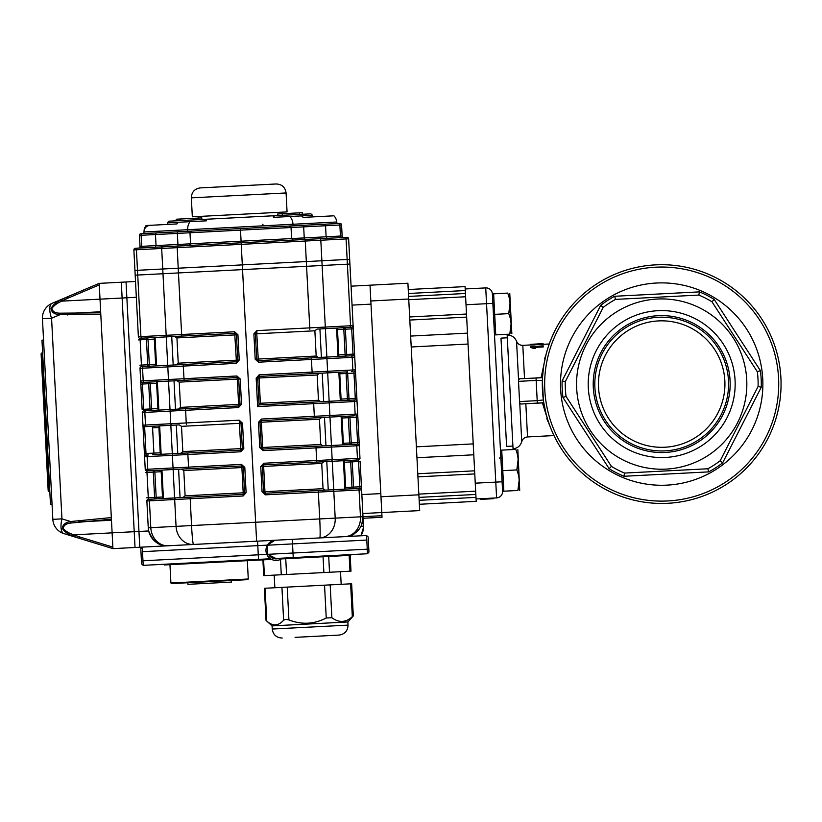 <?xml version="1.0" encoding="UTF-8"?>
<svg xmlns="http://www.w3.org/2000/svg" width="822" height="822" viewBox="0 0 822 822"><rect width="100%" height="100%" fill="white"/><g stroke="black" fill="none" stroke-linecap="round" stroke-linejoin="round"><path stroke-width="1.23" d="M480.551 498.738L480.582 499.365L489.789 498.892L493.221 498.707L493.19 498.081M480.747 499.355L480.716 498.728M482.062 499.293L482.021 498.656M489.789 498.892L489.748 498.255M493.221 498.707L493.344 498.07M535.081 344.264L533.591 344.336L533.622 344.973L535.112 344.891L535.081 344.264L533.211 344.192L543.054 343.668L543.085 344.315L535.101 344.726M533.591 344.336L530.416 344.326L530.457 344.963L533.622 344.973M530.55 346.822L543.167 345.836L543.188 346.36L533.344 346.874L535.266 347.85L530.55 346.822L530.58 347.418L533.807 348.507L533.776 347.932M543.188 346.36L543.219 346.956L534.619 347.398M535.266 347.85L535.297 348.436L533.807 348.507M495.234 334.914L494.495 334.944L492.368 293.896L507.667 293.105C510.072 292.981 510.072 292.981 507.667 293.105C510.431 299.804 510.781 306.637 508.736 313.634C511.49 320.323 511.839 327.166 509.794 334.153L495.758 334.883L493.632 293.834L492.368 293.896L492.861 303.369L492.368 293.896A6.319 6.319 0 0 0 485.73 287.906L465.201 288.964L475.25 483.172L495.779 482.113L485.73 287.906M502.591 491.258A6.319 6.319 0 0 1 496.601 497.906A6.319 6.319 0 0 0 502.591 491.258L503.845 491.186L501.728 450.137L500.464 450.199L515.764 449.408C518.518 456.107 518.867 462.95 516.822 469.937C519.576 476.637 519.936 483.48 517.881 490.467L519.185 480.11L517.881 490.467L502.591 491.258L502.098 481.784L495.779 482.113L496.601 497.906L476.072 498.964L475.25 483.172M466.023 304.757L492.861 303.369L502.098 481.784M543.784 402.729L520.942 404.023L519.74 402.883L519.566 401.568L537.198 400.653L537.331 403.181L543.804 402.842L545.798 412.665M543.383 399.954L537.198 400.653L536.16 380.442L542.376 380.494L543.383 399.954M543.465 367.609L542.499 377.575L536.026 377.915L536.16 380.442L518.518 381.357L518.559 380.031L519.638 378.767L542.489 377.699M542.407 379.435L542.376 380.494M541.102 377.647L546.137 354.118M545.531 355.916L544.75 358.423M518.518 381.357L519.566 401.568M518.559 380.031L516.545 341.243C514.757 337.154 511.633 335.099 507.164 335.078L507.308 337.801L500.988 338.13L506.599 446.377L512.907 446.048L513.051 448.761C517.49 448.288 520.388 445.925 521.744 441.661L519.74 402.883M546.836 418.675L548.027 421.686M549.137 424.255L542.407 402.914M657.292 299.033A85.159 85.159 0 0 1 745.585 398.639A85.159 85.159 0 0 1 628.881 462.652A85.159 85.159 0 0 1 657.292 299.033M657.888 310.695A73.487 73.487 0 0 1 727.141 417.484A73.487 73.487 0 0 1 600.039 424.06A73.487 73.487 0 0 1 657.888 310.695M699.399 291.882L698.854 295.077L615.534 299.393A96.441 96.441 0 0 0 603.194 307.397L600.707 305.322A99.606 99.606 0 0 1 614.661 296.269L699.399 291.882A99.606 99.606 0 0 1 714.215 299.444L760.381 370.64A99.606 99.606 0 0 1 761.244 387.254L722.672 462.827A99.606 99.606 0 0 1 708.718 471.879L707.845 468.766A96.441 96.441 0 0 0 720.185 460.762L722.672 462.827M615.534 299.393L614.661 296.269M562.998 397.519A99.606 99.606 0 0 1 562.135 380.894L565.269 381.696A96.441 96.441 0 0 0 566.029 396.389L611.424 466.382L609.164 468.704L562.998 397.519L566.029 396.389M698.854 295.077A96.441 96.441 0 0 1 711.955 301.766L714.215 299.444M720.185 460.762L758.1 386.453A96.441 96.441 0 0 0 757.339 371.76L760.381 370.64M611.424 466.382A96.441 96.441 0 0 0 624.525 473.071L623.98 476.267A99.606 99.606 0 0 1 609.164 468.704M758.1 386.453L761.244 387.254M656.459 283.025A101.188 101.188 0 0 0 576.787 439.133A101.188 101.188 0 0 0 751.822 430.07A101.188 101.188 0 0 0 656.459 283.025M603.194 307.397L565.269 381.696M757.339 371.76L711.955 301.766M624.525 473.071L707.845 468.766M658.155 315.689A68.473 68.473 0 0 0 604.242 421.337A68.473 68.473 0 0 0 722.682 415.202A68.473 68.473 0 0 0 658.155 315.689M658.237 317.282A66.88 66.88 0 0 0 605.578 420.463A66.88 66.88 0 0 0 721.264 414.473A66.88 66.88 0 0 0 658.237 317.282M658.422 320.919A63.243 63.243 0 0 1 724.85 380.812A63.243 63.243 0 0 1 664.957 447.23A63.243 63.243 0 0 1 598.529 387.347A63.243 63.243 0 0 1 658.422 320.919M667.865 503.29A119.375 119.375 0 0 1 542.479 390.245A119.375 119.375 0 0 1 655.514 264.869A119.375 119.375 0 0 1 780.9 377.904A119.375 119.375 0 0 1 667.865 503.29A119.375 119.375 0 0 1 542.479 390.245A119.375 119.375 0 0 1 655.514 264.869A119.375 119.375 0 0 1 780.9 377.904A119.375 119.375 0 0 1 667.865 503.29M158.821 425.94L160.29 454.361L240.815 450.189L177.778 453.456L176.298 425.036L179.206 424.882L181.508 426.341L182.823 451.607L180.676 453.302M160.29 454.361L152.399 454.761A1.582 1.582 0 0 0 153.899 453.107L160.208 452.778L158.903 427.512L152.584 427.841L153.899 453.107L152.584 427.841A1.582 1.582 0 0 0 150.929 426.341L144.61 426.669A1.582 1.582 0 0 1 142.946 425.18L142.298 412.541A1.582 1.582 0 0 1 143.799 410.887L238.534 405.976L178.395 409.089L180.532 407.393L238.627 404.393L237.322 379.127L179.227 382.138L180.532 407.393M172.301 453.734L170.832 425.313L176.298 425.036M143.799 410.887L143.716 409.305L142.134 409.387L140.007 368.328A1.582 1.582 0 0 1 141.507 366.674L147.826 366.345A1.582 1.582 0 0 0 149.316 364.68L155.635 364.362L155.718 365.934L154.248 337.513M167.729 365.317L236.243 361.772L173.195 365.03L171.726 336.609L166.26 336.897L167.729 365.317M174.634 336.455L176.935 337.924L178.24 363.19L176.103 364.886M161.112 470.143L162.581 498.564L243.107 494.402L182.967 497.516L185.104 495.82L243.199 492.81L241.894 467.554L183.799 470.554L185.104 495.82M174.593 497.947L173.123 469.526L178.59 469.239L180.059 497.659M243.158 466.896A1.582 1.582 0 0 1 243.302 467.471L241.637 465.982L181.498 469.095L183.799 470.554M158.009 410.147L156.529 381.727L157.382 381.685L158.852 410.106M170.02 409.52L175.487 409.243L174.017 380.822L168.541 381.1L170.02 409.52M239.942 404.917A1.582 1.582 0 0 0 240.024 404.321L238.719 379.055L237.065 377.555L176.915 380.668L179.227 382.138M341.161 400.663L339.692 372.243L339.774 373.825L346.093 373.496A1.582 1.582 0 0 1 347.583 371.832L259.166 376.414L327.68 372.869L329.149 401.29M340.318 400.715L338.849 372.294L339.692 372.243M322.214 373.147L323.683 401.568L355.371 399.934A1.582 1.582 0 0 1 357.036 401.424L356.871 398.269L355.289 398.351L355.371 399.934M320.775 401.722L318.474 400.263L317.169 374.996L319.306 373.301M330.886 461.358A1.582 1.367 -93 0 0 332.17 459.714L359.974 458.275L357.683 414.062L359.974 458.275A1.582 1.582 0 0 1 358.474 459.93L358.556 461.512L352.248 461.841L353.552 487.097L351.97 487.179A1.582 1.582 0 0 0 353.635 488.679A1.582 1.582 0 0 1 351.97 487.179L345.661 487.508L345.743 489.09L344.264 460.669L358.474 459.93L263.739 464.831L343.421 460.71L344.891 489.131M325.358 490.138L323.046 488.679L321.741 463.413L323.878 461.717M343.452 444.877L341.983 416.456M325.964 445.781L324.495 417.36L329.971 417.083L331.441 445.503M319.45 419.21L261.355 422.21L262.67 447.476L261.262 447.548L262.927 449.048L323.067 445.935L320.755 444.466L319.45 419.21L321.597 417.514L261.458 420.628L259.958 422.282L261.262 447.548A1.582 1.582 0 0 0 261.406 448.134M255.467 333.27A1.582 1.582 0 0 0 255.375 333.866L256.69 359.132L255.19 359.204L253.875 333.938L256.875 330.619L353.111 325.635L353.275 328.8L353.111 325.635A1.582 1.582 0 0 1 351.611 327.3L349.288 327.423L351.611 327.3L351.693 328.882L345.384 329.201L346.689 354.467L338.798 354.878L338.87 356.46L337.4 328.04M318.484 357.508L316.182 356.049L314.877 330.783L317.015 329.088L325.389 328.656L326.858 357.077M99.277 284.885L67.517 298.345L66.911 297.05L99.195 283.374L112.933 548.634L79.395 538.359L112.933 548.634L139.771 547.247L126.043 281.977L135.517 281.494M99.195 283.374L121.307 282.223L134.212 531.7L138.949 531.454L139.771 547.247L168.191 545.777A18.968 18.968 0 0 1 148.258 527.806L146.871 500.968A1.582 1.582 0 0 1 148.371 499.303L175.959 497.875A1.582 1.367 -93 0 0 174.675 499.529L146.871 500.968M111.402 519.175L71.38 522.987C66.284 523.409 63.571 525.279 63.273 528.597C65.914 531.505 69.521 533.57 74.093 534.814L134.212 531.7L135.034 547.493L122.118 298.016L126.855 297.77L138.949 531.454L148.69 530.95C152.83 541.564 159.334 546.507 168.191 545.777A18.968 16.43 -93 0 1 150.806 527.673L149.409 500.834A1.582 1.367 87 0 1 150.693 499.18M149.224 470.759A1.582 1.367 -93 0 1 147.775 469.249L241.473 464.399L241.637 465.982L146.902 470.883A1.582 1.582 0 0 1 145.237 469.383L142.946 425.18L144.61 426.669L145.997 453.518L153.899 453.107M236.284 334.266A1.582 1.582 0 0 1 236.428 334.842L234.773 333.352L140.038 338.253A1.582 1.582 0 0 1 138.373 336.753L135.188 275.175L137.726 275.041L349.925 264.057L353.111 325.635A1.582 1.582 0 0 1 351.611 327.3M352.052 305.116L370.999 304.13L380.802 493.601L361.855 494.587M370.013 285.183L381.788 512.548L419.682 510.596L407.907 283.22L351.066 286.169M141.507 366.674L141.425 365.091L147.744 364.763L147.826 366.345A1.582 1.582 0 0 0 149.316 364.68L148.011 339.424A1.582 1.582 0 0 0 146.347 337.924L140.038 338.253A1.582 1.582 0 0 1 138.373 336.753L140.911 336.619L137.726 275.041L349.925 264.057L349.679 259.32L347.141 259.454L349.679 259.32L348.62 238.801L241.247 244.35L241.165 242.778L346.956 237.301A1.582 1.582 0 0 1 348.62 238.801M143.829 366.55L169.096 365.245A1.582 1.367 87 0 0 167.811 366.889L142.545 368.205A1.582 1.367 -93 0 1 143.829 366.55M178.24 363.19L236.335 360.18L234.609 331.769L181.641 334.513L178.21 268.198L347.141 259.454L242.305 264.879L255.632 522.247L319.727 518.929L318.34 492.09L265.372 494.834L265.208 493.251L359.954 488.35A1.582 1.582 0 0 1 361.608 489.85L361.444 486.696L361.608 489.85L359.07 489.984A1.582 1.367 -93 0 0 357.621 488.474M156.612 383.309L150.303 383.627L151.608 408.894L150.025 408.976L148.72 383.71L142.401 384.038L143.716 409.305L150.025 408.976L150.107 410.558A1.582 1.582 0 0 0 151.608 408.894L150.303 383.627A1.582 1.582 0 0 0 148.638 382.138L142.319 382.466A1.582 1.582 0 0 1 140.665 380.966L140.829 384.121L142.401 384.038L142.319 382.466A1.582 1.582 0 0 1 140.665 380.966L236.9 375.983L237.065 377.555L142.319 382.466M179.206 424.882L144.61 426.669M152.399 454.761L173.668 453.662A1.582 1.367 -93 0 0 172.384 455.316L147.128 456.621A1.582 1.367 -93 0 1 148.412 454.977L146.08 455.09L145.997 453.518L144.425 453.6L144.59 456.755A1.582 1.582 0 0 1 146.08 455.09M242.233 449.12A1.582 1.582 0 0 0 242.315 448.524L241.01 423.268L239.346 421.768L239.192 420.196L186.224 422.94L185.567 408.719M240.867 422.683A1.582 1.582 0 0 1 241.01 423.268L181.508 426.341M148.371 499.303L148.289 497.721L154.608 497.402L154.69 498.975A1.582 1.582 0 0 0 156.18 497.32L162.499 496.991L162.581 498.564L154.69 498.975A1.582 1.582 0 0 0 156.18 497.32L154.875 472.054A1.582 1.582 0 0 0 153.211 470.554L146.902 470.883A1.582 1.582 0 0 1 145.237 469.383L147.775 469.249L147.128 456.621L144.59 456.755M161.194 471.725L154.875 472.054A1.582 1.582 0 0 0 153.211 470.554L153.293 472.136L146.984 472.465L146.902 470.883M345.302 327.629L345.384 329.201L343.802 329.283A1.582 1.582 0 0 1 345.302 327.629A1.582 1.582 0 0 0 343.802 329.283L345.106 354.549A1.582 1.582 0 0 0 346.771 356.049A1.582 1.582 0 0 1 345.106 354.549L343.802 329.283L337.482 329.612M344.623 237.424A1.582 1.367 87 0 1 346.083 238.925L350.573 325.769A1.582 1.367 87 0 1 349.288 327.423L317.015 329.088M314.877 330.783L256.783 333.794L258.344 360.622L353.08 355.721A1.582 1.582 0 0 1 354.744 357.221L354.58 354.056L354.744 357.221L258.509 362.194L258.344 360.622L256.69 359.132A1.582 1.582 0 0 0 256.834 359.707M356.871 398.269L355.402 369.849A1.582 1.582 0 0 1 353.902 371.513A1.582 1.582 0 0 0 355.402 369.849L357.036 401.424L354.498 401.557A1.582 1.367 -93 0 0 353.049 400.047L349.062 400.263A1.582 1.582 0 0 1 347.398 398.762L346.093 373.496A1.582 1.582 0 0 1 347.583 371.832L348.98 398.68L355.289 398.351L353.984 373.085L346.093 373.496M317.169 374.996L259.074 377.997L259.166 376.414L257.666 378.079L259.053 404.917L327.783 401.362A1.582 1.367 -93 0 1 329.232 402.862L257.635 406.571L256.166 378.151L259.166 374.832L312.124 372.089L311.312 357.878M259.053 404.907L260.379 403.263L318.474 400.263M260.379 403.263L259.074 377.997L257.666 378.079A1.582 1.582 0 0 1 257.748 377.483M347.398 398.762L348.98 398.68L349.062 400.263A1.582 1.582 0 0 1 347.398 398.762L341.079 399.091M343.37 443.294L349.689 442.976L348.374 417.71L342.065 418.038M261.262 447.548L259.762 447.63L258.457 422.364L261.447 419.045L355.145 414.196A1.582 1.367 87 0 1 353.861 415.84L261.458 420.628L261.355 422.21L259.958 422.282A1.582 1.582 0 0 1 260.04 421.686M349.689 442.976A1.582 1.582 0 0 0 351.343 444.466L351.261 442.894L349.689 442.976L348.374 417.71A1.582 1.582 0 0 1 349.874 416.045A1.582 1.582 0 0 0 348.374 417.71L349.956 417.627L351.261 442.894L357.58 442.565L357.662 444.137A1.582 1.582 0 0 1 359.327 445.637L263.081 450.62L262.927 449.048L357.662 444.137A1.582 1.582 0 0 1 359.327 445.637M328.605 417.144A1.582 1.367 87 0 0 329.889 415.5L329.232 402.862L354.498 401.557L355.145 414.196L357.683 414.062A1.582 1.582 0 0 1 356.193 415.716L356.275 417.299L349.956 417.627L349.874 416.045M357.036 401.424L357.683 414.062A1.582 1.582 0 0 1 356.193 415.716M350.665 461.923L351.97 487.179L350.665 461.923A1.582 1.582 0 0 1 352.165 460.258L352.248 461.841L344.346 462.241M263.698 492.337A1.582 1.582 0 0 1 263.554 491.762L265.208 493.251L264.951 491.69L323.046 488.679M321.741 463.413L263.646 466.423L263.739 464.831L262.249 466.495A1.582 1.582 0 0 1 262.331 465.899M359.974 458.275A1.582 1.582 0 0 1 358.474 459.93M236.243 361.772L237.743 360.108L236.335 360.18L236.243 363.355L239.243 360.026L237.928 334.77L234.609 331.769M238.534 405.976L238.534 407.558L241.524 404.239L238.627 404.393L238.534 405.976L240.024 404.321M182.823 451.607L242.315 448.524L240.815 450.189L240.825 451.771L243.815 448.452L242.511 423.186L239.192 420.196M243.107 494.402L244.607 492.738L243.199 492.81L243.107 495.985L246.107 492.666L244.607 492.738L243.302 467.471L241.894 467.554L241.637 465.982M263.739 464.831L263.739 463.248L260.749 466.577L262.054 491.833L265.372 494.834M346.771 356.049L346.689 354.467L353.008 354.138L351.693 328.882L353.275 328.8L354.58 354.056L353.008 354.138L353.08 355.721A1.582 1.582 0 0 1 354.744 357.221L355.402 369.849L352.864 369.982L352.206 357.344A1.582 1.367 87 0 0 350.758 355.844M353.635 488.679L353.552 487.097L359.872 486.778L358.556 461.512L360.139 461.43L361.444 486.696L359.872 486.778L359.954 488.35M347.511 536.324A18.968 18.968 0 0 1 345.035 536.622A18.968 18.968 0 0 0 362.995 516.689L361.608 489.85M144.425 453.6L142.946 425.18L186.224 422.94L186.378 424.512M261.447 419.045L261.458 420.628M259.166 376.414L259.166 374.832M259.053 404.917L257.635 406.571M256.875 330.619L256.875 332.201L255.375 333.866L256.783 333.794L256.875 332.201M154.875 472.054L156.18 497.32L154.608 497.402L153.293 472.136L154.875 472.054M154.331 339.096L148.011 339.424L149.316 364.68L147.744 364.763L146.429 339.507L140.12 339.825L140.038 338.253M363.016 518.271L382.025 517.295L381.942 515.713L362.995 516.689L381.942 515.713L381.788 512.548L362.841 513.534M332.355 489.778A1.582 1.367 87 0 1 333.804 491.289L335.201 518.127A18.968 16.43 -93 0 1 319.768 537.927A18.968 0.945 -93 0 0 319.727 518.929L360.457 516.822A18.968 16.43 -93 0 1 345.035 536.622L168.191 545.777M257.563 541.143L258.498 559.381L143.203 565.351L142.257 547.113L256.608 541.195L255.632 522.247L191.536 525.566L190.139 497.146M239.243 360.026L237.743 360.108L236.428 334.842L237.928 334.77M263.554 491.762L264.951 491.69L263.646 466.423L262.249 466.495L263.554 491.762L262.054 491.833M318.176 490.518L318.34 492.09L359.07 489.984L360.457 516.822L362.995 516.689L361.783 524.415M363.077 518.271L363.488 526.162A15.813 15.813 0 0 1 360.827 535.8A15.813 15.813 0 0 0 363.488 526.162L360.95 526.296M350.717 554.603L350.747 555.323L293.341 558.292M292.92 558.313L281.432 558.909M271.65 559.412L164.431 564.961L164.4 564.252M346.411 379.815L346.35 378.582M350.912 466.66L350.994 468.232M348.189 536.458A9.484 9.484 0 0 0 354.724 533.355A18.968 18.968 0 0 1 351.384 535.173M170.113 246.456L177.151 246.086L178.21 268.198L242.305 264.879L241.247 244.35L133.883 249.909L135.188 275.175L137.726 275.041L137.48 270.304L178.21 268.198L134.942 270.438L137.48 270.304L136.421 249.775A1.582 1.367 -93 0 1 137.706 248.131L241.165 242.778L241.082 241.195L342.137 235.965A1.582 1.582 0 0 0 343.802 237.466L341.89 237.558L343.802 237.466M293.074 558.508L294.286 557.532M381.942 515.713L382.025 517.295M279.079 558.313A8.539 8.539 0 0 1 268.886 554.912L275.873 558.477L367.496 553.74L366.55 535.502L292.293 539.345L292.529 543.907L366.787 540.064M282.511 558.138A10.121 10.121 0 0 1 267.273 545.335M142.494 551.675L267.397 545.13A10.121 10.121 0 0 1 274.887 540.27L267.273 545.212L267.736 554.326L275.873 558.477L273.921 558.58M43.556 340.082L52.053 504.287L50.471 504.369L41.973 340.164L43.556 340.082L42.446 318.71A15.813 15.813 0 0 1 52.074 303.339L66.911 297.05L61.095 299.845L61.999 301.129C57.581 302.835 54.201 305.26 51.868 308.425C52.526 311.702 55.403 313.285 60.52 313.172L100.726 312.833M100.808 314.425L59.934 314.692C54.601 314.394 51.622 312.381 50.995 308.651C52.906 304.941 56.276 302.003 61.095 299.845M74.093 534.814L73.333 536.18L79.395 538.359L63.993 533.642A15.813 15.813 0 0 1 52.834 519.34L61.948 518.867L51.57 318.237L42.446 318.71A15.813 15.813 0 0 1 52.074 303.339A15.813 6.35 -113 0 0 51.57 318.237L59.934 314.692A1.582 0.658 -83.8 0 1 60.52 313.172M67.794 315.042A1.582 0.668 -91.1 0 1 68.38 313.429L100.664 311.764M79.395 538.359L79.868 537.013L112.85 547.113M71.38 522.987A1.582 0.658 -102.1 0 1 70.641 521.528L111.319 517.572M73.333 536.18C68.318 534.536 64.661 531.957 62.369 528.464C62.616 524.693 65.37 522.381 70.641 521.528L61.948 518.867A15.813 6.35 107 0 0 63.993 533.642M111.453 520.244L79.169 521.919A1.582 0.668 -94.9 0 1 78.419 520.377M136.329 297.276L126.855 297.77L126.043 281.977L121.307 282.223L122.118 298.016L61.999 301.129M135.034 547.493L112.933 548.634M42.446 318.71L52.834 519.34M41.994 352.823L49.186 491.772L48.19 490.878L41.1 353.82L42.631 352.792M231.496 582.079L187.919 584.329L187.837 582.757L231.414 580.496L231.496 582.079M247.679 579.654L171.572 583.589L170.904 582.993L248.275 578.986L247.679 579.654M247.33 560.676L248.275 578.986M350.172 555.353L350.994 571.146L264.407 575.626L263.718 575.657L262.906 559.864M352.669 616.634L352.319 616.654C345.815 622.614 338.993 622.973 331.872 617.712L326.242 618C314.127 624.258 301.684 624.905 288.923 619.932L285.779 619.367L283.631 620.209C278.309 626.107 272.688 626.405 266.76 621.083L265.054 588.254L264.376 588.285L266.04 620.394M326.242 618L324.536 585.172L330.177 584.884L331.872 617.712M283.631 620.209L281.936 587.381L287.217 587.103L288.923 619.932M352.319 616.654L350.614 583.826L351.641 583.774L353.306 615.884M295.077 637.358L339.044 635.087L295.077 637.358M350.614 583.826L330.177 584.884M281.936 587.381L265.054 588.254M324.536 585.172L287.217 587.103M347.87 621.966L348.035 625.121L272.236 629.046L272.082 625.891L347.87 621.966L352.977 616.294M200.332 187.899L276.12 183.974C281.905 184.231 285.224 187.231 286.087 192.954L191.341 197.855C191.608 192.071 194.609 188.752 200.332 187.899M191.341 197.855L192.327 216.803L287.063 211.901L286.087 192.954M289.745 216.515A9.484 6.319 87 0 1 292.981 224.262L336.66 222.002A9.484 9.484 0 0 0 333.927 215.806L303.184 217.398L301.52 215.898L312.576 215.333L310.911 213.833L273.017 215.796L277.815 215.549L273.017 215.796L273.49 217.357L301.52 215.898M149.501 225.382C145.977 226.173 144.158 228.372 144.035 231.968A9.484 9.484 0 0 1 146.121 225.526L176.864 223.944L178.364 222.279L167.308 222.854L168.808 221.19L273.017 215.796L274.682 217.296M178.364 222.279L206.394 220.83L206.702 219.227L205.202 220.892M206.702 219.227L201.893 219.474L201.811 217.902L197.352 218.128L197.434 219.71M318.967 216.587L312.658 216.905L312.576 215.333M167.308 222.854L167.39 224.427L161.071 224.755M133.883 249.909A1.582 1.582 0 0 1 135.373 248.254L137.706 248.131M293.269 240.075L291.615 238.585L291.039 227.53L240.507 230.139L241.082 241.195L190.56 243.815L189.06 245.47M142.432 233.633A1.582 1.367 87 0 0 141.148 235.287L139.463 235.369A1.582 1.582 0 0 1 140.952 233.715L324.556 224.211L325.553 225.742L326.118 236.798L327.115 238.329L319.368 238.729A1.582 1.367 87 0 1 320.816 240.24L325.307 327.074A1.582 1.367 87 0 1 324.022 328.728M142.36 338.13A1.582 1.367 87 0 1 140.911 336.619L166.178 335.314L161.677 248.47A1.582 1.367 -93 0 1 162.962 246.826L155.214 247.227L156.046 245.593L190.56 243.815L189.985 232.76L155.471 234.547L156.046 245.593L141.723 246.343A1.582 1.367 -93 0 1 140.439 247.987L143.275 247.843M139.463 235.369L140.028 246.425A1.582 1.582 0 0 1 138.538 248.09M339.065 237.712L341.89 237.558A1.582 1.367 87 0 1 340.442 236.058L339.876 225.002L291.039 227.53A1.582 1.582 0 0 0 289.375 226.029L291.039 227.53M330.115 223.923L338.325 223.502A1.582 1.582 0 0 1 336.66 222.002M324.556 224.211L339.907 223.42A1.582 1.582 0 0 1 341.562 224.909L342.137 235.965M189.985 232.76A1.582 1.582 0 0 1 191.485 231.095L189.985 232.76L240.507 230.139L240.435 228.567L186.748 231.342A1.582 1.058 -93 0 0 187.714 229.708L292.981 224.262A1.582 1.058 -93 0 0 294.112 225.783M190.129 221.673A9.484 6.319 87 0 0 187.714 229.708L144.035 231.968A1.582 1.582 0 0 1 142.535 233.633L142.535 233.633M156.303 232.914L155.471 234.547L141.148 235.287L141.723 246.343L140.028 246.425M176.268 220.799L176.185 219.227L197.352 218.128M179.319 219.063L179.401 220.645M201.893 219.474L277.815 215.549L277.733 213.967L299.331 212.847L302.27 212.703L302.352 214.275M299.331 212.847L299.413 214.429M282.203 213.741L282.285 215.313L284.073 215.22M180.224 219.012L180.306 220.594M339.907 223.42L331.091 223.872M149.768 233.253L150.745 233.201L149.768 233.253M198.297 218.077L198.647 216.474M476.072 498.964L476.195 501.338L419.354 504.276M408.236 289.539L465.077 286.601L465.201 288.964M411.206 346.976L468.057 344.038L473.225 443.89L416.374 446.839M142.257 547.113L140.798 548.736L141.579 563.892L143.203 565.351M366.55 535.502L368.164 536.961L368.955 552.117L367.496 553.74M258.498 559.381L270.5 558.755M142.966 560.789L266.811 554.377M267.736 554.326L367.259 549.178M267.273 545.212L292.529 543.907L293.238 557.583M515.764 449.408C518.158 449.285 518.158 449.285 515.764 449.408C518.518 456.107 518.867 462.95 516.822 469.937L518.127 459.58L516.822 469.937L502.787 470.667M517.85 449.716L519.72 490.374L517.85 449.716M509.794 334.153L511.099 323.796L509.794 334.153C512.198 334.03 512.198 334.03 509.794 334.153M508.736 313.634L510.03 303.267L508.736 313.634L494.7 314.353M509.763 293.403L511.839 333.64M517.881 490.467C520.285 490.344 520.285 490.344 517.881 490.467C519.936 483.48 519.576 476.637 516.822 469.937M496.601 497.906A6.319 6.319 0 0 0 499.714 496.889M516.545 341.243C517.737 343.976 519.823 345.343 522.802 345.353L524.518 378.51M525.823 403.777L527.539 436.934L553.997 435.568M512.907 446.048L507.308 337.801M562.135 380.894L600.707 305.322M708.718 471.879L623.98 476.267M655.637 267.201A117.022 117.022 0 0 0 563.502 447.754A117.022 117.022 0 0 0 765.929 437.273A117.022 117.022 0 0 0 655.637 267.201M161.143 454.309L159.663 425.888M156.56 365.893L155.091 337.472M163.424 498.522L161.955 470.102M333.732 489.707L332.252 461.286M328.255 489.994L326.786 461.574M342.61 444.918L341.13 416.497M338.027 356.501L336.558 328.081M321.392 357.365L319.922 328.944M236.428 334.842L176.935 337.924M181.806 336.085L181.641 334.513L166.178 335.314A1.582 1.367 -93 0 0 167.626 336.825M151.608 408.894L157.927 408.565M236.9 375.983L240.219 378.973L237.322 379.127L237.065 377.555M184.097 380.298L183.275 366.088L167.811 366.889L168.459 379.528A1.582 1.367 -93 0 0 169.918 381.038M240.815 450.189L239.346 421.768M240.825 451.771L187.858 454.515L188.67 468.725M256.69 359.132L316.182 356.049M353.902 371.513L353.984 373.085L355.566 373.003M262.927 449.048L262.67 447.476L320.755 444.466M236.243 363.355L183.275 366.088L183.275 364.506M240.219 378.973L241.524 404.239M238.534 407.558L170.103 411.103A1.582 1.367 -93 0 1 171.387 409.459M246.107 492.666L244.802 467.399L241.473 464.399M243.107 495.985L174.675 499.529L176.062 526.368L191.536 525.566A18.968 0.945 -93 0 0 193.458 544.462A18.968 16.43 -93 0 1 176.062 526.368L148.258 527.806M263.739 463.248L316.706 460.515L315.895 446.305M259.762 447.63L263.081 450.62M314.415 417.884L313.603 402.092M255.19 359.204L258.509 362.194M309.843 329.458L305.188 239.459M355.33 444.26A1.582 1.367 87 0 1 356.779 445.771L357.436 458.399A1.582 1.367 87 0 1 356.152 460.053M316.706 462.098L316.706 460.515L332.17 459.714L331.523 447.076A1.582 1.367 87 0 0 330.074 445.565M351.58 371.626A1.582 1.367 -93 0 0 352.864 369.982L327.598 371.287L326.94 358.659A1.582 1.367 87 0 0 325.491 357.149M326.313 372.941A1.582 1.367 -93 0 0 327.598 371.287L312.124 372.089L312.134 373.671M187.858 452.932L187.858 454.515L172.384 455.316L173.041 467.944A1.582 1.367 87 0 0 174.49 469.454M172.199 425.241A1.582 1.367 -93 0 1 170.75 423.731L170.103 411.103L144.836 412.408A1.582 1.367 -93 0 1 146.121 410.764M146.943 426.556A1.582 1.367 -93 0 1 145.494 425.046L144.836 412.408L142.298 412.541M144.651 382.343A1.582 1.367 -93 0 1 143.203 380.833L142.545 368.205L140.007 368.328M150.303 383.627L148.72 383.71L148.638 382.138M148.011 339.424L146.429 339.507L146.347 337.924M257.666 378.079L256.166 378.151M241.01 423.268L242.511 423.186M242.315 448.524L243.815 448.452M244.802 467.399L243.302 467.471M262.249 466.495L260.749 466.577M258.457 422.364L259.958 422.282M253.875 333.938L255.375 333.866M357.847 417.216L356.275 417.299L357.58 442.565L359.163 442.483M138.538 339.907L140.12 339.825L141.425 365.091L139.843 365.173M145.402 472.547L146.984 472.465L148.289 497.721L146.706 497.803M208.644 562.68L208.603 561.96M306.544 557.614L306.503 556.895M67.517 298.345L61.773 301.078M73.877 534.886L79.868 537.013M285.748 558.683L286.57 574.475M281.278 574.753L280.487 559.433M263.585 559.833L264.407 575.626M349.967 571.198L349.145 555.405M328.708 556.463L329.519 572.256M323.889 572.544L323.067 556.751M177.275 231.835L150.745 233.201L177.275 231.835L178.004 246.045M304.325 239.51L303.585 225.3L289.375 226.029M338.428 223.492A1.582 1.367 87 0 1 339.876 225.002L341.562 224.909M408.596 296.423L465.437 293.485M465.601 296.763L408.76 299.701M417.771 473.76L474.613 470.821M474.777 473.914L417.936 476.852M473.78 454.792L416.939 457.741M467.492 333.136L410.651 336.075M418.86 494.803L380.966 496.765M408.729 299.013L370.835 300.975M466.66 317.117L409.818 320.056M475.835 494.454L418.994 497.392M409.654 316.963L466.495 314.025M418.83 494.114L475.671 491.166M522.802 345.353L530.457 344.952M543.085 344.305L549.25 343.986M527.539 436.934C524.58 437.253 522.648 438.825 521.744 441.661M530.416 344.326L543.054 343.668M360.879 535.8L363.509 527.457M49.186 491.772L49.823 491.741M169.959 564.683L170.904 582.993M341.171 584.319L340.514 571.68M274.856 587.751L274.199 575.112M272.082 625.891L266.41 620.774M348.035 625.121C347.768 630.906 344.778 634.224 339.044 635.087M272.236 629.046C273.099 634.769 276.418 637.769 282.203 638.026M262.372 224.262L264.037 225.762M280.744 212.23L281.247 213.782M465.283 290.546L408.442 293.485M475.989 497.382L419.148 500.321M499.612 458.162L500.804 456.837"/></g></svg>
